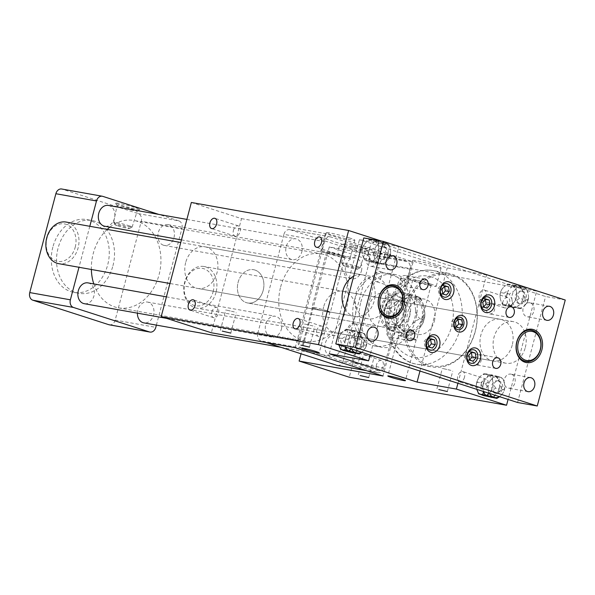 <?xml version="1.0" encoding="UTF-8"?>
<svg xmlns="http://www.w3.org/2000/svg" width="595" height="595" viewBox="0 0 595 595"><rect width="100%" height="100%" fill="white"/><g stroke="black" fill="none" stroke-linecap="round" stroke-linejoin="round"><path stroke-width="0.45" stroke-dasharray="2.98 2.23" d="M444.562 286.202L440.999 285.057L438.113 288.553L438.842 293.209L442.464 294.376L442.836 293.93M430.557 339.202L426.994 338.049L424.109 341.545L424.845 346.201L428.46 347.368L428.831 346.922M457.934 319.27L454.372 318.117L451.486 321.612L452.215 326.276L455.837 327.436L456.209 326.99M483.527 307.042L479.592 306.343L483.214 307.503L483.579 307.057M487.141 308.21L483.214 307.503M469.522 360.034L465.588 359.335L469.21 360.503L469.581 360.057M473.144 361.202L469.21 360.503M471.679 351.883L467.744 351.184L464.859 354.672L465.588 359.335M468.793 355.379L464.859 354.672M471.307 352.329L467.744 351.184M442.777 293.908L438.842 293.209M446.391 295.075L442.464 294.376M485.676 298.891L481.749 298.184L478.863 301.68L479.592 306.343M482.79 302.379L478.863 301.68M442.04 289.252L438.113 288.553M485.312 299.337L481.749 298.184M428.772 346.907L424.845 346.201M432.394 348.068L428.46 347.368M428.043 342.244L424.109 341.545M444.926 285.756L440.999 285.057M458.306 318.823L454.372 318.117M459.771 328.142L455.837 327.436M430.929 338.748L426.994 338.049M455.413 322.312L451.486 321.612M456.149 326.975L452.215 326.276M213.144 291.624A19.018 14.763 100.1 0 0 203.884 268.732A19.018 14.763 100.1 0 0 184.933 282.536A19.018 14.763 100.1 0 0 194.193 305.421A19.018 14.763 100.1 0 0 213.144 291.624M75.223 247.178A19.018 14.763 100.1 0 0 65.963 224.293A19.018 14.763 100.1 0 0 47.012 238.089A19.018 14.763 100.1 0 0 56.272 260.982A19.018 14.763 100.1 0 0 75.223 247.178M216.022 292.361A21.13 16.407 -79.9 0 1 196.64 308.113A21.13 16.407 -79.9 0 1 184.673 282.261A21.13 16.407 -79.9 0 1 204.055 266.508A21.13 16.407 -79.9 0 1 216.022 292.361M66.134 222.069A21.13 16.407 -79.9 0 1 78.101 247.922A21.13 16.407 -79.9 0 1 58.719 263.667M498.104 380.926A6.337 4.924 100.1 0 0 497.599 380.8A6.337 4.924 100.1 0 0 491.708 385.85A6.337 4.924 100.1 0 0 494.876 393.154A6.337 4.924 100.1 0 0 495.375 393.28A6.337 4.924 100.1 0 0 501.273 388.23A6.337 4.924 100.1 0 0 498.104 380.926M360.183 336.48A6.337 4.924 100.1 0 0 359.685 336.353A6.337 4.924 100.1 0 0 353.787 341.404A6.337 4.924 100.1 0 0 356.955 348.707A6.337 4.924 100.1 0 0 357.461 348.834A6.337 4.924 100.1 0 0 363.352 343.784A6.337 4.924 100.1 0 0 360.183 336.48M383.879 246.799A6.337 4.924 100.1 0 0 383.373 246.672A6.337 4.924 100.1 0 0 377.483 251.722A6.337 4.924 100.1 0 0 380.651 259.026A6.337 4.924 100.1 0 0 381.15 259.152A6.337 4.924 100.1 0 0 387.048 254.102A6.337 4.924 100.1 0 0 383.879 246.799M521.8 291.245A6.337 4.924 100.1 0 0 521.294 291.119A6.337 4.924 100.1 0 0 515.404 296.169A6.337 4.924 100.1 0 0 518.572 303.472A6.337 4.924 100.1 0 0 519.071 303.599A6.337 4.924 100.1 0 0 524.969 298.549A6.337 4.924 100.1 0 0 521.8 291.245M525.318 347.48A21.13 16.407 100.1 0 0 513.351 321.635A21.13 16.407 100.1 0 0 493.976 337.38A21.13 16.407 100.1 0 0 505.943 363.233A21.13 16.407 100.1 0 0 525.318 347.48M387.397 303.041A21.13 16.407 100.1 0 0 375.438 277.188A21.13 16.407 100.1 0 0 356.055 292.941A21.13 16.407 100.1 0 0 368.022 318.786A21.13 16.407 100.1 0 0 387.397 303.041M496.185 393.384A6.337 4.924 100.1 0 0 496.691 393.511A6.337 4.924 100.1 0 0 502.582 388.461A6.337 4.924 100.1 0 0 499.413 381.157A6.337 4.924 100.1 0 0 498.915 381.031A6.337 4.924 100.1 0 0 493.017 386.081A6.337 4.924 100.1 0 0 496.185 393.384M358.264 348.945A6.337 4.924 100.1 0 0 358.77 349.072A6.337 4.924 100.1 0 0 364.661 344.022A6.337 4.924 100.1 0 0 361.492 336.718A6.337 4.924 100.1 0 0 360.994 336.591A6.337 4.924 100.1 0 0 355.096 341.642A6.337 4.924 100.1 0 0 358.264 348.945M381.96 259.264A6.337 4.924 100.1 0 0 382.466 259.39A6.337 4.924 100.1 0 0 388.356 254.34A6.337 4.924 100.1 0 0 385.188 247.029A6.337 4.924 100.1 0 0 384.69 246.91A6.337 4.924 100.1 0 0 378.792 251.953A6.337 4.924 100.1 0 0 381.96 259.264M530.294 302.914A7.133 5.541 100.1 0 0 529.729 302.773A7.133 5.541 100.1 0 0 523.094 308.455A7.133 5.541 100.1 0 0 526.657 316.674A7.133 5.541 100.1 0 0 527.222 316.815A7.133 5.541 100.1 0 0 533.856 311.133A7.133 5.541 100.1 0 0 530.294 302.914M478.432 354.382A5.385 4.187 100.1 0 0 478.001 354.27A5.385 4.187 100.1 0 0 472.995 358.562A5.385 4.187 100.1 0 0 475.68 364.772A5.385 4.187 100.1 0 0 476.112 364.884A5.385 4.187 100.1 0 0 481.117 360.592A5.385 4.187 100.1 0 0 478.432 354.382M519.881 303.703A6.337 4.924 100.1 0 0 520.38 303.829A6.337 4.924 100.1 0 0 526.278 298.779A6.337 4.924 100.1 0 0 523.109 291.476A6.337 4.924 100.1 0 0 522.611 291.349A6.337 4.924 100.1 0 0 516.713 296.399A6.337 4.924 100.1 0 0 519.881 303.703M565.25 300.014L545.593 296.511L363.79 237.926M511.447 374.255A7.133 5.541 100.1 0 0 510.882 374.114A7.133 5.541 100.1 0 0 504.248 379.788A7.133 5.541 100.1 0 0 507.81 388.007A7.133 5.541 100.1 0 0 508.375 388.148A7.133 5.541 100.1 0 0 515.002 382.473A7.133 5.541 100.1 0 0 511.447 374.255M405.693 275.649A5.385 4.187 100.1 0 0 405.262 275.537A5.385 4.187 100.1 0 0 400.256 279.829A5.385 4.187 100.1 0 0 402.949 286.039A5.385 4.187 100.1 0 0 403.373 286.15A5.385 4.187 100.1 0 0 408.386 281.859A5.385 4.187 100.1 0 0 405.693 275.649M491.894 303.42A5.385 4.187 100.1 0 0 491.463 303.316A5.385 4.187 100.1 0 0 486.457 307.608A5.385 4.187 100.1 0 0 489.149 313.818A5.385 4.187 100.1 0 0 489.573 313.922A5.385 4.187 100.1 0 0 494.579 309.631A5.385 4.187 100.1 0 0 491.894 303.42M517.591 402.495L545.593 296.511M373.563 252.406A7.133 5.541 100.1 0 0 372.998 252.265A7.133 5.541 100.1 0 0 366.371 257.947A7.133 5.541 100.1 0 0 369.934 266.166A7.133 5.541 100.1 0 0 370.499 266.307A7.133 5.541 100.1 0 0 377.126 260.632A7.133 5.541 100.1 0 0 373.563 252.406M354.717 323.747A7.133 5.541 100.1 0 0 354.151 323.606A7.133 5.541 100.1 0 0 347.525 329.288A7.133 5.541 100.1 0 0 351.08 337.506A7.133 5.541 100.1 0 0 351.652 337.648A7.133 5.541 100.1 0 0 358.279 331.965A7.133 5.541 100.1 0 0 354.717 323.747M392.231 326.603A5.385 4.187 100.1 0 0 391.8 326.491A5.385 4.187 100.1 0 0 386.795 330.79A5.385 4.187 100.1 0 0 389.48 336.993A5.385 4.187 100.1 0 0 389.911 337.105A5.385 4.187 100.1 0 0 394.916 332.813A5.385 4.187 100.1 0 0 392.231 326.603M406.207 309.103A46.484 36.094 100.1 0 0 447.671 364.601A46.484 36.094 100.1 0 0 468.191 286.931A46.484 36.094 100.1 0 0 406.207 309.103M404.771 308.731A47.541 36.912 100.1 0 0 431.695 366.892A47.541 36.912 100.1 0 0 476.372 326.573A47.541 36.912 100.1 0 0 448.37 273.291A47.541 36.912 100.1 0 0 404.771 308.731M434.35 321.003A17.962 13.945 100.1 0 0 424.183 299.025A17.962 13.945 100.1 0 0 407.709 312.412A17.962 13.945 100.1 0 0 417.876 334.39A17.962 13.945 100.1 0 0 434.35 321.003M396.568 310.426A17.962 13.945 100.1 0 0 406.735 332.404A17.962 13.945 100.1 0 0 423.618 317.165A17.962 13.945 100.1 0 0 413.042 297.039A17.962 13.945 100.1 0 0 396.568 310.426M416.381 296.228C419.616 297.277 420.553 297.745 419.192 297.641L421.491 299.642L424.012 306.44A19.962 15.5 100.1 0 0 416.381 296.228L412.156 294.867A19.962 15.5 100.1 0 0 400.747 298.943C403.321 295.789 403.827 293.536 402.272 292.19L412.156 294.867M421.491 299.642L420.033 297.656L402.979 293.231C399.743 292.182 398.806 291.714 400.175 291.818L402.272 292.19M396.694 310.568A16.905 13.127 100.1 0 0 411.77 330.746A16.905 13.127 100.1 0 0 419.237 302.505A16.905 13.127 100.1 0 0 396.694 310.568M392.908 331.348A19.962 15.5 -79.9 0 1 385.277 321.129L387.211 326.893L388.394 328.738L390.104 329.928C388.736 329.823 389.673 330.299 392.908 331.348L409.122 335.759C410.483 335.863 409.546 335.394 406.311 334.345A19.962 15.5 100.1 0 0 417.72 330.262L411.093 335.416L409.122 335.759L411.093 335.424M393.6 317.321C392.908 313.111 391.294 310.174 388.773 308.522C391.874 308.009 394.738 306.172 397.371 303.026A19.962 15.5 100.1 0 0 393.6 317.321L394.455 322.765A19.962 15.5 100.1 0 0 402.086 332.977L392.202 330.307C394.329 329.481 395.08 326.967 394.455 322.765M406.311 334.345L402.086 332.977M421.096 326.179A19.962 15.5 100.1 0 0 424.867 311.892L424.852 316.428L422.614 319.426L423.29 322.408L421.096 326.179L417.72 330.262M424.012 306.44L424.867 311.892M397.371 303.026L400.747 298.943M398.204 292.152L400.175 291.818L397.936 292.264L394.991 294.116L391.57 297.307L386.847 303.457L385.634 306.827L386.676 308.151L385.21 308.842L384.526 310.649L384.422 315.685A19.962 15.5 -79.9 0 1 388.2 301.39M387.806 327.934L389.256 329.92L392.202 330.307M420.516 319.054C417.995 317.395 416.388 314.465 415.697 310.255A19.962 15.5 -79.9 0 1 411.919 324.543C414.559 321.397 417.422 319.567 420.516 319.054L422.614 319.426M407.025 335.387C405.463 334.04 405.969 331.787 408.542 328.626A19.962 15.5 -79.9 0 1 397.14 332.709M415.697 310.255L414.841 304.804C414.209 300.609 414.96 298.095 417.095 297.269M388.773 308.522L386.676 308.151M408.542 328.626L411.919 324.543M407.211 294.592A19.962 15.5 -79.9 0 1 414.841 304.804M384.422 315.685L385.277 321.129M391.57 297.307A19.962 15.5 -79.9 0 1 402.979 293.231M395.697 302.178A12.673 9.847 100.1 0 0 390.179 315.506A12.673 9.847 100.1 0 0 397.832 325.45A12.673 9.847 100.1 0 0 404.421 323.762A12.673 9.847 100.1 0 0 409.94 310.434A12.673 9.847 100.1 0 0 402.287 300.49A12.673 9.847 100.1 0 0 395.697 302.178M396.739 299.575A12.673 9.847 -79.9 0 1 403.432 309.921A12.673 9.847 -79.9 0 1 397.869 322.594A12.673 9.847 -79.9 0 1 391.279 324.282A12.673 9.847 -79.9 0 1 383.812 310.077A12.673 9.847 -79.9 0 1 395.727 299.322A12.673 9.847 -79.9 0 1 396.739 299.575M397.542 296.518A15.849 12.302 -79.9 0 1 405.262 315.588A15.849 12.302 -79.9 0 1 389.465 327.086A15.849 12.302 -79.9 0 1 381.752 308.017A15.849 12.302 -79.9 0 1 397.542 296.518M380.317 307.645A16.905 13.127 -79.9 0 1 395.816 295.046A16.905 13.127 -79.9 0 1 397.163 295.38A16.905 13.127 -79.9 0 1 405.388 315.722A16.905 13.127 -79.9 0 1 389.889 328.328A16.905 13.127 -79.9 0 1 388.542 327.994A16.905 13.127 -79.9 0 1 380.317 307.645M254.958 270.041A16.905 13.127 -79.9 0 1 263.191 290.382A16.905 13.127 100.1 0 0 254.958 270.041A16.905 13.127 100.1 0 0 253.619 269.706A16.905 13.127 -79.9 0 1 254.958 270.041M238.112 282.305A16.905 13.127 -79.9 0 1 253.619 269.706A16.905 13.127 100.1 0 0 238.112 282.305A16.905 13.127 100.1 0 0 247.684 302.981A16.905 13.127 100.1 0 0 263.191 290.382A16.905 13.127 100.1 0 1 247.684 302.981L378.747 326.343A16.905 13.127 -79.9 0 1 369.175 305.659A16.905 13.127 -79.9 0 1 384.675 293.06A16.905 13.127 -79.9 0 1 394.247 313.743A16.905 13.127 -79.9 0 1 378.747 326.343L247.684 302.981A16.905 13.127 100.1 0 1 238.112 282.305M386.133 243.586L380.845 242.15L383.351 243.66L384.928 247.617C384.586 245.371 384.987 244.024 386.133 243.586L387.59 243.846L388.818 244.909L390.171 248.546A10.673 8.285 100.1 0 0 386.088 243.087L388.044 243.853L388.818 244.909M384.928 247.617A10.673 8.285 100.1 0 0 380.845 242.15M495.07 376.278L497.576 377.788L499.153 381.737A10.673 8.285 100.1 0 0 495.07 376.278L501.816 377.966L503.043 379.037L504.396 382.674L504.843 388.014L503.645 389.621L504.01 391.213L502.835 393.228A10.673 8.285 100.1 0 0 504.85 385.59M497.799 378.1L497.026 377.044L488.517 375.11A10.673 8.285 -79.9 0 1 492.601 380.569L493.054 383.485A10.673 8.285 -79.9 0 1 491.039 391.131L495.635 388.193L498.402 388.684L498.952 389.584L497.591 392.298L502.187 389.361L499.607 384.653L499.45 387.762L498.402 388.684M486.71 377.728C488.086 376.04 488.361 374.835 487.521 374.121L492.809 375.549A10.673 8.285 100.1 0 0 486.71 377.728L488.986 375.69L491.306 374.791L490.25 374.976M492.809 375.549L491.306 374.791L492.764 375.051L498.052 376.486A10.673 8.285 100.1 0 0 491.953 378.665C493.329 376.977 493.597 375.772 492.764 375.051M354.285 300.862A36.972 28.709 -79.9 0 1 388.2 273.298A36.972 28.709 -79.9 0 1 407.768 290.724A36.972 28.709 -79.9 0 1 404.429 329.928A36.972 28.709 -79.9 0 1 375.222 346.104A36.972 28.709 -79.9 0 1 354.285 300.862M350.21 344.051L347.629 339.343L352.225 336.406A10.673 8.285 100.1 0 0 350.21 344.051L350.663 346.959A10.673 8.285 100.1 0 0 351.459 348.96M523.303 294.971L523.146 298.08L522.098 299.002L522.648 299.902L521.287 302.617L525.883 299.679L523.303 294.971A10.673 8.285 -79.9 0 1 521.287 302.617M510.406 288.047C511.782 286.359 512.05 285.154 511.217 284.44L516.505 285.868L514.236 285.191L510.406 288.047A10.673 8.285 -79.9 0 1 516.505 285.868M511.075 305.756C512.213 305.309 512.615 303.971 512.28 301.725A10.673 8.285 100.1 0 0 516.363 307.184L511.075 305.756L509.618 305.495L511.12 306.247A10.673 8.285 -79.9 0 1 507.037 300.787L508.212 304.134L509.618 305.495L508.39 304.424M515.649 288.984C517.025 287.296 517.293 286.091 516.46 285.369L521.748 286.805A10.673 8.285 100.1 0 0 515.649 288.984L513.842 291.163A10.673 8.285 100.1 0 0 511.826 298.809L509.246 294.101L513.842 291.163M344.966 343.114L342.385 338.406L346.982 335.468A10.673 8.285 100.1 0 0 344.966 343.114L345.777 337.581L345.643 338.614L346.171 339.083L345.345 339.507L344.974 340.682M507.788 293.841L506.806 294.577L506.583 297.872A10.673 8.285 -79.9 0 1 508.599 290.234L507.26 293.372L509.246 294.101M373.199 261.807L367.911 260.372C369.056 259.933 369.458 258.587 369.116 256.341A10.673 8.285 100.1 0 0 373.199 261.807L371.243 261.041L370.469 259.985L371.466 260.974L373.154 261.309C374.3 260.87 374.701 259.524 374.359 257.278A10.673 8.285 100.1 0 0 378.442 262.737L373.154 261.309M519.48 304.796A10.673 8.285 -79.9 0 1 513.381 306.975L518.669 308.411C517.829 307.689 518.104 306.485 519.48 304.796L516.81 307.102L514.883 307.734L515.932 307.555M512.109 307.243C511.276 306.522 511.551 305.317 512.927 303.629A10.673 8.285 -79.9 0 1 506.828 305.808L512.109 307.243L514.883 307.734L513.381 306.975M518.624 307.913A10.673 8.285 100.1 0 0 524.723 305.733L521.175 308.485L520.127 308.671L516.363 307.184M526.53 303.547A10.673 8.285 100.1 0 0 528.546 295.901L528.538 298.333L527.341 299.932L527.706 301.531L524.723 305.733M528.085 292.993A10.673 8.285 100.1 0 0 524.009 287.534L526.739 289.356L528.546 295.901M521.748 286.805L524.009 287.534M512.28 301.725L511.826 298.809M506.583 297.872L504.002 293.171L508.599 290.234M511.12 306.247L505.832 304.818C506.977 304.38 507.379 303.034 507.037 300.787M346.982 335.468L345.807 337.491M368.662 253.433L366.081 248.725L370.678 245.787A10.673 8.285 100.1 0 0 368.662 253.433L369.473 247.899L369.339 248.933L369.867 249.402L369.041 249.826L368.669 251.001M518.669 308.411L521.175 308.485M345.479 347.034L345.42 346.03L345.695 347.108M345.42 346.03A10.673 8.285 100.1 0 0 349.503 351.489M361.463 352.188A10.673 8.285 100.1 0 0 363.106 350.968L361.76 352.285M364.913 348.789A10.673 8.285 100.1 0 0 366.929 341.143L366.922 343.575L365.724 345.174L366.089 346.766L363.106 350.968M366.475 338.228A10.673 8.285 100.1 0 0 362.392 332.769L365.122 334.591L366.929 341.143M360.131 332.04A10.673 8.285 100.1 0 0 354.032 334.219C355.408 332.531 355.676 331.326 354.843 330.612L362.392 332.769M352.225 336.406L354.032 334.219M350.715 348.722L350.663 346.959M364.266 344.914L361.686 340.206L361.529 343.322L360.481 344.237L361.031 345.145L359.67 347.852L364.266 344.914L365.724 345.174M359.67 347.852A10.673 8.285 100.1 0 0 361.686 340.206M357.149 331.832L359.655 333.341L361.232 337.298A10.673 8.285 100.1 0 0 357.149 331.832L364.348 333.535L365.122 334.591M359.878 333.661L359.105 332.598L350.596 330.664A10.673 8.285 -79.9 0 1 354.68 336.13L355.133 339.038A10.673 8.285 -79.9 0 1 353.118 346.684L357.714 343.746L355.133 339.038M526.739 289.356L525.958 288.292L518.766 286.597L521.272 288.106L522.849 292.056C522.507 289.81 522.908 288.471 524.054 288.025M361.232 337.298C360.897 335.052 361.299 333.706 362.437 333.267M369.116 256.341L370.469 259.985M521.495 288.419L520.722 287.363L512.213 285.429A10.673 8.285 -79.9 0 1 516.296 290.888C515.954 288.642 516.356 287.303 517.501 286.857M518.766 286.597A10.673 8.285 -79.9 0 1 522.849 292.056M359.566 353.728L358.51 353.906M352.337 330.53L353.385 330.351L351.065 331.244L348.789 333.289C350.165 331.601 350.44 330.396 349.607 329.675L354.888 331.103L353.385 330.351L354.843 330.612M354.888 331.103A10.673 8.285 100.1 0 0 348.789 333.289M513.946 285.288L516.46 285.369M374.196 262.797C373.363 262.075 373.63 260.878 375.006 259.182A10.673 8.285 -79.9 0 1 368.907 261.369L374.196 262.797L376.962 263.288L375.46 262.536A10.673 8.285 100.1 0 0 381.559 260.35L378.889 262.655L376.962 263.288L378.018 263.109M357.052 353.646C356.219 352.932 356.487 351.727 357.863 350.038L355.193 352.337L353.266 352.976M351.764 352.218A10.673 8.285 100.1 0 0 357.863 350.038M376.025 240.849L377.081 240.67L374.761 241.563L372.485 243.608C373.861 241.92 374.136 240.715 373.296 239.993L386.088 243.087M378.584 241.421A10.673 8.285 100.1 0 0 372.485 243.608M383.574 243.98L382.801 242.916L374.292 240.982A10.673 8.285 -79.9 0 1 378.375 246.449L378.829 249.357A10.673 8.285 -79.9 0 1 376.813 257.003L381.41 254.065L384.177 254.556L384.727 255.456L383.366 258.171A10.673 8.285 100.1 0 0 385.381 250.525L385.225 253.641L384.177 254.556M370.678 245.787L369.502 247.81M375.46 262.536L380.748 263.964C379.915 263.243 380.183 262.045 381.559 260.35M338.272 249.119A5.385 3.377 107.9 0 1 343.263 244.582A5.385 3.377 107.9 0 1 344.959 250.309A5.385 3.377 107.9 0 1 339.961 254.839A5.385 3.377 107.9 0 1 338.272 249.119M483.4 391.48L483.341 390.469L483.616 391.547M483.341 390.469A10.673 8.285 100.1 0 0 487.424 395.928M497.591 392.298A10.673 8.285 100.1 0 0 499.607 384.653M373.905 254.363L371.325 249.662L375.921 246.724A10.673 8.285 100.1 0 0 373.905 254.363L374.359 257.278M233.426 230.429A5.385 3.377 107.9 0 1 238.417 225.899A5.385 3.377 107.9 0 1 240.105 231.626A5.385 3.377 107.9 0 1 235.114 236.155A5.385 3.377 107.9 0 1 233.426 230.429M484.092 383.53L483.11 384.258L482.887 387.561L480.306 382.853L484.903 379.915L483.564 383.054L485.55 383.782L490.146 380.845A10.673 8.285 100.1 0 0 488.131 388.49L485.55 383.782M484.903 379.915A10.673 8.285 100.1 0 0 482.887 387.561M347.629 339.343L346.171 339.083M342.385 338.406L339.046 338.057L338.421 339.514L338.414 341.947A10.673 8.285 -79.9 0 1 340.429 334.301L342.237 332.122A10.673 8.285 -79.9 0 1 348.335 329.935L346.833 329.184L345.784 329.362L342.237 332.122M342.951 350.321A10.673 8.285 -79.9 0 1 338.867 344.862L338.414 341.947M381.41 254.065L378.829 249.357M378.375 246.449C378.033 244.203 378.435 242.857 379.58 242.418M390.171 248.546L390.618 253.887L389.42 255.493L389.785 257.085L386.802 261.287L383.254 264.046L382.206 264.225L383.254 264.046M383.366 258.171L387.962 255.233L389.42 255.493M387.962 255.233L385.381 250.525M380.748 263.964L382.206 264.225L378.442 262.737M380.703 263.466A10.673 8.285 100.1 0 0 386.802 261.287M388.609 259.108A10.673 8.285 100.1 0 0 390.625 251.462M383.827 242.358A10.673 8.285 100.1 0 0 377.728 244.538C379.104 242.849 379.372 241.644 378.539 240.93M375.921 246.724L377.728 244.538M345.784 329.362L349.607 329.675M494.973 398.092C494.14 397.371 494.408 396.166 495.784 394.478L493.114 396.783L491.187 397.415M489.685 396.664A10.673 8.285 100.1 0 0 495.784 394.478M211.88 311.959A5.385 3.377 107.9 0 1 216.878 307.429A5.385 3.377 107.9 0 1 218.566 313.149A5.385 3.377 107.9 0 1 213.575 317.685A5.385 3.377 107.9 0 1 211.88 311.959M488.636 393.169L488.584 391.406A10.673 8.285 100.1 0 0 489.38 393.407M486.011 295.76A5.385 3.377 107.9 0 1 481.013 300.296A5.385 3.377 107.9 0 1 479.325 294.57A5.385 3.377 107.9 0 1 484.323 290.04A5.385 3.377 107.9 0 1 486.011 295.76M357.714 343.746L360.481 344.237M354.68 336.13C354.337 333.884 354.739 332.538 355.884 332.099M372.031 240.254L369.763 239.577L365.932 242.44A10.673 8.285 -79.9 0 1 372.031 240.254L374.292 240.982M369.473 239.681L373.296 239.993M316.733 330.649A5.385 3.377 107.9 0 1 321.724 326.112A5.385 3.377 107.9 0 1 323.412 331.839A5.385 3.377 107.9 0 1 318.422 336.368A5.385 3.377 107.9 0 1 316.733 330.649M495.635 388.193L493.054 383.485M492.601 380.569C492.258 378.323 492.66 376.985 493.805 376.538M499.153 381.737C498.811 379.491 499.212 378.152 500.358 377.706M502.187 389.361L503.645 389.621M340.429 334.301L339.098 336.844L339.619 337.915M477.54 382.362L476.558 383.091L476.335 386.393A10.673 8.285 -79.9 0 1 478.35 378.747L477.012 381.886L480.306 382.853M504.396 382.674A10.673 8.285 100.1 0 0 500.313 377.215L502.269 377.974L503.043 379.037M499.384 396.634A10.673 8.285 100.1 0 0 501.027 395.415L499.674 396.724M497.48 398.174L496.431 398.353M480.872 394.76A10.673 8.285 -79.9 0 1 476.788 389.301L476.803 389.353M464.472 377.289A5.385 3.377 107.9 0 1 459.474 381.819A5.385 3.377 107.9 0 1 457.786 376.1A5.385 3.377 107.9 0 1 462.776 371.57A5.385 3.377 107.9 0 1 464.472 377.289M350.5 352.478C349.667 351.764 349.934 350.559 351.31 348.871A10.673 8.285 -79.9 0 1 345.212 351.05M353.118 346.684L351.31 348.871M502.835 393.228L501.027 395.415M498.052 376.486L500.313 377.215M490.146 380.845L491.953 378.665M488.584 391.406L488.131 388.49M483.698 373.809L484.754 373.623L482.433 374.523L480.158 376.561A10.673 8.285 -79.9 0 1 486.256 374.381L484.754 373.623L487.521 374.121M413.294 338.607A9.505 0.632 -165.2 0 0 403.581 335.959A9.505 0.632 -165.2 0 0 398.204 335.126A9.505 0.632 -165.2 0 0 407.233 338.168A9.505 0.632 -165.2 0 0 416.589 339.99A9.505 0.632 -165.2 0 0 413.294 338.607M413.034 338.562A9.089 0.602 -165.2 0 0 403.745 336.034A9.089 0.602 -165.2 0 0 398.613 335.238A9.089 0.602 -165.2 0 0 407.24 338.139A9.089 0.602 -165.2 0 0 416.18 339.879A9.089 0.602 -165.2 0 0 413.034 338.562M486.256 374.381L488.517 375.11M478.35 378.747L480.158 376.561M327.094 310.835A9.505 0.632 -165.2 0 0 317.38 308.188A9.505 0.632 -165.2 0 0 312.003 307.355A9.505 0.632 -165.2 0 0 321.032 310.389A9.505 0.632 -165.2 0 0 330.389 312.211A9.505 0.632 -165.2 0 0 327.094 310.835M341.634 255.798A9.505 0.632 -165.2 0 0 331.921 253.15A9.505 0.632 -165.2 0 0 326.543 252.317A9.505 0.632 -165.2 0 0 335.573 255.359A9.505 0.632 -165.2 0 0 344.929 257.181A9.505 0.632 -165.2 0 0 341.634 255.798M360.838 302.029A36.972 28.709 -79.9 0 1 394.753 274.466A36.972 28.709 -79.9 0 1 415.689 319.708A36.972 28.709 -79.9 0 1 381.774 347.272A36.972 28.709 -79.9 0 1 360.838 302.029M344.914 256.386A14.793 0.982 -165.2 0 0 329.794 252.265A14.793 0.982 -165.2 0 0 321.441 250.971A14.793 0.982 -165.2 0 0 335.483 255.694A14.793 0.982 -165.2 0 0 350.038 258.528A14.793 0.982 -165.2 0 0 344.914 256.386M427.835 283.577A9.505 0.632 -165.2 0 0 418.121 280.929A9.505 0.632 -165.2 0 0 412.744 280.096A9.505 0.632 -165.2 0 0 421.773 283.138A9.505 0.632 -165.2 0 0 431.13 284.953A9.505 0.632 -165.2 0 0 427.835 283.577M431.115 284.165A14.793 0.982 -165.2 0 0 415.994 280.044A14.793 0.982 -165.2 0 0 407.635 278.75A14.793 0.982 -165.2 0 0 421.684 283.473A14.793 0.982 -165.2 0 0 436.239 286.307A14.793 0.982 -165.2 0 0 431.115 284.165M519.331 298.512L516.75 293.804A10.673 8.285 -79.9 0 1 514.735 301.449L519.331 298.512L522.098 299.002M514.735 301.449L512.927 303.629M525.883 299.679L527.341 299.932M509.952 284.7L507.676 284.023L503.853 286.879A10.673 8.285 -79.9 0 1 509.952 284.7L512.213 285.429M507.394 284.12L511.217 284.44M516.296 290.888L516.75 293.804M502.046 289.066L500.715 291.602L501.235 292.673L500.09 293.952L500.031 296.704A10.673 8.285 -79.9 0 1 502.046 289.066L503.853 286.879M504.002 293.171L501.235 292.673M371.325 249.662L369.867 249.402M366.081 248.725L362.742 248.375L362.117 249.833L362.11 252.265A10.673 8.285 -79.9 0 1 364.125 244.619L362.794 247.163L363.314 248.234M362.563 255.173L364.028 258.989L366.646 260.64A10.673 8.285 -79.9 0 1 362.563 255.173L362.11 252.265M363.917 258.818L364.69 259.874L367.911 260.372M368.907 261.369L366.646 260.64M505.832 304.818L503.065 304.328L504.567 305.079A10.673 8.285 -79.9 0 1 500.484 299.62L501.659 302.967L503.065 304.328L501.838 303.257M348.335 329.935L350.596 330.664M372.239 356.36L363.686 354.389L372.239 356.36M506.828 305.808L504.567 305.079M502.835 302.148A5.385 3.377 -72.1 0 0 504.523 307.868A5.385 3.377 -72.1 0 0 509.521 303.338A5.385 3.377 -72.1 0 0 507.832 297.612A5.385 3.377 -72.1 0 0 502.835 302.148M500.484 299.62L500.031 296.704M312.955 325.926L304.402 323.955L312.955 325.926M185.677 262.574A21.13 16.407 100.1 0 0 197.644 288.426A21.13 16.407 100.1 0 0 217.026 272.674A21.13 16.407 100.1 0 0 205.059 246.828A21.13 16.407 100.1 0 0 185.677 262.574M353.661 276.244A21.13 16.407 -79.9 0 1 362.325 274.853A21.13 16.407 -79.9 0 1 374.292 300.706A21.13 16.407 -79.9 0 1 354.918 316.451A21.13 16.407 -79.9 0 1 344.988 309.065M481.296 383.671A5.385 3.377 -72.1 0 0 482.984 389.398A5.385 3.377 -72.1 0 0 487.974 384.868A5.385 3.377 -72.1 0 0 486.286 379.141A5.385 3.377 -72.1 0 0 481.296 383.671M359.618 358.607A5.385 3.377 107.9 0 1 354.627 363.136A5.385 3.377 107.9 0 1 352.939 357.416A5.385 3.377 107.9 0 1 357.93 352.88A5.385 3.377 107.9 0 1 359.618 358.607M450.876 370.373L442.323 368.402L450.876 370.373M234.318 311.914L225.765 309.943L234.318 311.914M376.449 364.988A5.385 3.377 -72.1 0 0 378.137 370.715A5.385 3.377 -72.1 0 0 383.128 366.178A5.385 3.377 -72.1 0 0 381.44 360.458A5.385 3.377 -72.1 0 0 376.449 364.988M381.164 277.077A5.385 3.377 107.9 0 1 376.166 281.606A5.385 3.377 107.9 0 1 374.478 275.887A5.385 3.377 107.9 0 1 379.476 271.35A5.385 3.377 107.9 0 1 381.164 277.077M364.125 244.619L365.932 242.44M376.813 257.003L375.006 259.182M329.303 353.794L359.462 239.659L398.776 246.665L370.157 354.984M398.776 246.665L381.395 241.064M488.421 396.924C487.588 396.203 487.855 394.998 489.231 393.31A10.673 8.285 -79.9 0 1 483.133 395.489M491.039 391.131L489.231 393.31M397.988 283.458A5.385 3.377 -72.1 0 0 399.676 289.185A5.385 3.377 -72.1 0 0 404.674 284.648A5.385 3.377 -72.1 0 0 402.979 278.929A5.385 3.377 -72.1 0 0 397.988 283.458M476.788 389.301L476.335 386.393M382.994 376.003L413.153 261.867L329.273 246.918L379.424 263.079L349.265 377.223M379.424 263.079L536.697 291.104L508.078 399.431M536.697 291.104L486.546 274.942L457.927 383.269M512.213 345.145A21.13 16.407 -79.9 0 1 492.839 360.897A21.13 16.407 -79.9 0 1 480.872 335.045A21.13 16.407 -79.9 0 1 500.246 319.292A21.13 16.407 -79.9 0 1 512.213 345.145M326.834 310.783A9.089 0.602 -165.2 0 0 317.544 308.255A9.089 0.602 -165.2 0 0 312.412 307.459A9.089 0.602 -165.2 0 0 321.04 310.367A9.089 0.602 -165.2 0 0 329.98 312.1A9.089 0.602 -165.2 0 0 326.834 310.783M349.756 238.037A14.793 0.982 -165.2 0 0 334.643 233.917A14.793 0.982 -165.2 0 0 326.283 232.63A14.793 0.982 -165.2 0 0 340.333 237.353A14.793 0.982 -165.2 0 0 354.88 240.179A14.793 0.982 -165.2 0 0 349.756 238.037M486.546 274.942L447.224 267.936L359.462 239.659M419.981 371.042L447.224 267.936M435.957 265.816A14.793 0.982 -165.2 0 0 420.844 261.696A14.793 0.982 -165.2 0 0 412.484 260.402A14.793 0.982 -165.2 0 0 426.533 265.132A14.793 0.982 -165.2 0 0 441.081 267.958A14.793 0.982 -165.2 0 0 435.957 265.816M323.598 307.02A21.13 16.407 100.1 0 0 335.565 332.873A21.13 16.407 100.1 0 0 354.947 317.12A21.13 16.407 100.1 0 0 342.98 291.267A21.13 16.407 100.1 0 0 323.598 307.02M345.814 266.486A7.341 0.483 -165.2 0 0 353.095 268.479A7.341 0.483 -165.2 0 0 357.446 269.208A7.341 0.483 -165.2 0 0 354.925 268.114A7.341 0.483 -165.2 0 0 347.197 266.017A7.341 0.483 -165.2 0 0 343.278 265.459A7.341 0.483 -165.2 0 0 345.814 266.486M356.844 266.322A9.565 0.632 14.8 0 1 360.161 267.713A9.565 0.632 14.8 0 1 360.124 267.743A9.565 0.632 14.8 0 1 354.456 266.805A9.565 0.632 14.8 0 1 344.974 264.21A9.565 0.632 14.8 0 1 341.671 262.871A9.565 0.632 14.8 0 1 341.656 262.819A9.565 0.632 14.8 0 1 347.049 263.652A9.565 0.632 14.8 0 1 356.844 266.322M191.352 202.471L241.503 218.633L211.351 332.776M241.503 218.633L325.383 233.582L413.153 261.867M295.224 347.725L325.383 233.582M329.273 246.918L301.033 353.787M348.737 247.795A10.457 0.692 -165.2 0 0 359.097 250.636A10.457 0.692 -165.2 0 0 365.293 251.663A10.457 0.692 -165.2 0 0 365.323 251.626A10.457 0.692 -165.2 0 0 361.701 250.108A10.457 0.692 -165.2 0 0 351.005 247.193A10.457 0.692 -165.2 0 0 345.115 246.285A10.457 0.692 -165.2 0 0 345.122 246.337A10.457 0.692 -165.2 0 0 348.737 247.795M363.619 248.316A12.673 0.84 14.8 0 1 367.97 250.205A12.673 0.84 14.8 0 1 360.458 248.955A12.673 0.84 14.8 0 1 347.897 245.519A12.673 0.84 14.8 0 1 343.516 243.742A12.673 0.84 14.8 0 1 350.276 244.701A12.673 0.84 14.8 0 1 363.619 248.316M377.52 372.582A6.337 4.924 100.1 0 0 378.026 372.708A6.337 4.924 100.1 0 0 383.835 367.985L409.955 269.133A6.337 4.924 100.1 0 0 406.868 261.502L330.857 237.003A6.337 4.924 100.1 0 0 330.351 236.877A6.337 4.924 100.1 0 0 324.543 241.607L298.422 340.459A6.337 4.924 100.1 0 0 301.509 348.09L377.52 372.582L365.999 370.529M330.857 237.003L290.226 229.767A6.337 4.924 100.1 0 0 289.728 229.64A6.337 4.924 100.1 0 0 283.912 234.363L324.543 241.607M409.955 269.133L369.331 261.889A6.337 4.924 100.1 0 0 366.245 254.258L406.868 261.502M290.226 229.767L366.245 254.258M117.773 225.847A7.341 0.483 -165.2 0 0 125.054 227.84A7.341 0.483 -165.2 0 0 129.405 228.562A7.341 0.483 -165.2 0 0 126.884 227.468A7.341 0.483 -165.2 0 0 119.156 225.379A7.341 0.483 -165.2 0 0 115.237 224.821A7.341 0.483 -165.2 0 0 117.773 225.847M128.803 225.684A9.565 0.632 14.8 0 1 132.12 227.074A9.565 0.632 14.8 0 1 132.083 227.104A9.565 0.632 14.8 0 1 126.415 226.16A9.565 0.632 14.8 0 1 116.932 223.564A9.565 0.632 14.8 0 1 113.63 222.233A9.565 0.632 14.8 0 1 113.615 222.18A9.565 0.632 14.8 0 1 119.007 223.013A9.565 0.632 14.8 0 1 128.803 225.684M298.422 340.459L257.791 333.222A6.337 4.924 100.1 0 0 260.878 340.846L301.509 348.09M257.791 333.222L283.912 234.363M337.395 365.471A6.337 4.924 100.1 0 0 343.211 360.741L383.835 367.985M369.331 261.889L343.211 360.741M266.114 342.534L260.878 340.846M361.41 270.948A10.561 8.204 100.1 0 0 355.423 258.022A10.561 8.204 100.1 0 0 345.732 265.898A10.561 8.204 100.1 0 0 350.879 278.616A10.561 8.204 100.1 0 0 351.719 278.824A10.561 8.204 100.1 0 0 361.41 270.948M281.383 329.214A10.561 8.204 100.1 0 0 275.403 316.287A10.561 8.204 100.1 0 0 265.712 324.163A10.561 8.204 100.1 0 0 270.859 336.874A10.561 8.204 100.1 0 0 271.699 337.082A10.561 8.204 100.1 0 0 281.383 329.214M280.647 286.946A44.372 34.45 -79.9 0 1 321.345 253.872A44.372 34.45 -79.9 0 1 346.476 308.158A44.372 34.45 -79.9 0 1 305.778 341.233A44.372 34.45 -79.9 0 1 302.253 340.355A44.372 34.45 -79.9 0 1 280.647 286.946M301.851 251.759A10.561 8.204 100.1 0 0 295.871 238.833A10.561 8.204 100.1 0 0 286.18 246.709A10.561 8.204 100.1 0 0 291.319 259.42A10.561 8.204 100.1 0 0 292.16 259.636A10.561 8.204 100.1 0 0 301.851 251.759M340.942 348.402A10.561 8.204 100.1 0 0 334.963 335.476A10.561 8.204 100.1 0 0 325.272 343.352A10.561 8.204 100.1 0 0 330.411 356.07A10.561 8.204 100.1 0 0 331.251 356.279A10.561 8.204 100.1 0 0 340.942 348.402M120.696 207.157A10.457 0.692 -165.2 0 0 131.049 209.99A10.457 0.692 -165.2 0 0 137.244 211.024A10.457 0.692 -165.2 0 0 137.281 210.987A10.457 0.692 -165.2 0 0 133.659 209.47A10.457 0.692 -165.2 0 0 122.964 206.554A10.457 0.692 -165.2 0 0 117.066 205.647A10.457 0.692 -165.2 0 0 117.081 205.699A10.457 0.692 -165.2 0 0 120.696 207.157M135.578 207.677A12.673 0.84 14.8 0 1 139.929 209.566A12.673 0.84 14.8 0 1 132.417 208.317A12.673 0.84 14.8 0 1 119.848 204.873A12.673 0.84 14.8 0 1 115.475 203.103A12.673 0.84 14.8 0 1 122.235 204.063A12.673 0.84 14.8 0 1 135.578 207.677M107.234 229.395A44.372 34.45 -79.9 0 0 93.237 253.552A44.372 34.45 100.1 0 0 91.362 269.483M93.787 283.919A44.372 34.45 100.1 0 0 114.835 306.961A44.372 34.45 100.1 0 0 118.36 307.838A44.372 34.45 100.1 0 0 159.058 274.764A44.372 34.45 -79.9 0 0 133.927 220.477L321.345 253.872M87.986 282.885A10.561 8.204 -79.9 0 1 93.973 295.812A10.561 8.204 -79.9 0 1 84.282 303.688M109.867 227.149A44.372 34.45 -79.9 0 1 133.927 220.477M163.461 245.214A10.561 8.204 -79.9 0 1 158.322 232.496A10.561 8.204 -79.9 0 1 168.006 224.627A10.561 8.204 -79.9 0 1 173.993 237.546A10.561 8.204 -79.9 0 1 164.302 245.423A10.561 8.204 -79.9 0 1 163.461 245.214M108.454 205.431A10.561 8.204 -79.9 0 1 114.433 218.358A10.561 8.204 -79.9 0 1 104.75 226.234M137.408 313.156A10.561 8.204 -79.9 0 1 137.854 309.95A10.561 8.204 -79.9 0 1 147.545 302.074A10.561 8.204 -79.9 0 1 153.525 315A10.561 8.204 -79.9 0 1 143.841 322.877M89.808 226.286L78.979 267.281M156.381 325.115L181.914 228.487L141.283 221.251A6.337 4.924 100.1 0 0 138.196 213.62L62.185 189.128A6.337 4.924 100.1 0 0 61.679 189.002M138.196 213.62L178.827 220.864A6.337 4.924 -79.9 0 1 181.914 228.487M178.827 220.864L158.783 214.401M109.354 324.833A6.337 4.924 100.1 0 0 115.17 320.103L141.283 221.251M112.946 265.757A36.972 28.709 100.1 0 0 92.002 220.514A36.972 28.709 100.1 0 0 58.087 248.078A36.972 28.709 100.1 0 0 76.093 292.584A36.972 28.709 100.1 0 0 79.031 293.313A36.972 28.709 100.1 0 0 112.946 265.757M52.851 247.141A36.972 28.709 100.1 0 0 70.85 291.647A36.972 28.709 100.1 0 0 73.787 292.383A36.972 28.709 100.1 0 0 107.702 264.82A36.972 28.709 100.1 0 0 86.758 219.577A36.972 28.709 100.1 0 0 52.851 247.141M389.695 306.046A47.541 36.912 100.1 0 0 416.619 364.207A47.541 36.912 100.1 0 0 460.813 326.343A47.541 36.912 100.1 0 0 437.08 271.551A47.541 36.912 100.1 0 0 433.301 270.606A47.541 36.912 100.1 0 0 389.695 306.046M431.531 276.958A41.196 31.996 100.1 0 0 390.469 306.856A41.196 31.996 100.1 0 0 410.528 356.45A41.196 31.996 100.1 0 0 451.59 326.558A41.196 31.996 100.1 0 0 431.531 276.958M102.816 196.365L62.185 189.128M115.17 320.103L155.793 327.347M513.351 321.635L204.055 266.508M505.943 363.233L196.64 308.113M375.438 277.188L180.776 242.5M368.022 318.786L169.947 283.488M498.915 381.031L497.599 380.8M496.691 393.511L495.375 393.28M360.994 336.591L359.685 336.353M358.77 349.072L357.461 348.834M384.69 246.91L383.373 246.672M382.466 259.39L381.15 259.152M549.386 306.276L529.729 302.773M546.887 320.318L527.222 316.815M497.658 357.774L478.001 354.27M495.769 368.387L476.112 364.884M522.611 291.349L521.294 291.119M520.38 303.829L519.071 303.599M530.539 377.617L510.882 374.114M528.033 391.651L508.375 388.148M424.927 279.04L405.262 275.537M423.03 289.653L403.373 286.15M511.12 306.819L491.463 303.316M509.231 317.425L489.573 313.922M392.655 255.776L372.998 252.265M390.156 269.81L370.499 266.307M373.809 327.109L354.151 323.606M371.31 341.151L351.652 337.648M411.457 330.002L391.8 326.491M409.568 340.608L389.911 337.105M448.37 273.291L433.301 270.606C413.8 266.731 393.481 283.733 388.141 306.425C381.008 331.861 394.292 360.808 416.619 364.207L431.695 366.892M406.735 332.404L417.876 334.39M413.042 297.039L424.183 299.025M424.852 316.428L423.29 322.408M384.437 311.14L385.999 305.168M402.287 300.49L395.727 299.322M397.832 325.45L391.279 324.282M389.889 328.328L378.747 326.343M395.816 295.046L384.675 293.06M523.295 297.396L522.462 300.594M506.59 295.447L507.423 292.249M528.538 298.333L527.706 301.531M366.922 343.575L366.089 346.766M361.678 342.638L360.845 345.836M354.322 352.79L353.705 353.014M385.374 252.957L384.541 256.147M504.843 388.014L504.01 391.213M482.895 385.129L483.728 381.93M343.263 244.582L319.753 237.011M339.961 254.839L316.451 247.267M492.244 397.237L491.626 397.46M476.342 383.961L477.175 380.763M216.878 307.429L193.368 299.85M213.575 317.685L190.065 310.107M390.618 253.887L389.785 257.085M499.599 387.085L498.766 390.275M326.543 252.317L312.003 307.355M344.929 257.181L330.389 312.211M375.222 346.104L381.774 347.272M388.2 273.298L394.753 274.466M412.744 280.096L398.204 335.126M431.13 284.953L416.589 339.99M500.038 294.28L500.871 291.081M238.417 225.899L214.907 218.32M235.114 236.155L211.604 228.577M362.117 249.833L362.95 246.642M507.832 297.612L484.323 290.04M504.523 307.868L481.013 300.296M362.325 274.853L205.059 246.828M354.918 316.451L197.644 288.426M486.286 379.141L462.776 371.57M482.984 389.398L459.474 381.819M338.421 339.514L339.254 336.324M321.724 326.112L298.214 318.541M318.422 336.368L294.912 328.797M381.44 360.458L357.93 352.88M378.137 370.715L354.627 363.136M230.8 333.081L236.185 312.695M220.381 330.329L225.765 309.943M402.979 278.929L379.476 271.35M399.676 289.185L376.166 281.606M368.721 377.52L374.106 357.141M358.302 374.768L363.686 354.389M398.613 335.238L387.843 376.003M416.18 339.879L405.411 380.644M309.437 347.093L314.822 326.707M299.017 344.341L304.402 323.955M326.283 232.63L321.441 250.971M354.88 240.179L350.038 258.528M447.351 391.532L452.743 371.154M436.938 388.78L442.323 368.402M312.412 307.459L301.643 348.224M329.98 312.1L319.21 352.865M412.484 260.402L407.635 278.75M441.081 267.958L436.239 286.307M500.246 319.292L342.98 291.267M492.839 360.897L335.565 332.873M357.446 269.208L360.124 267.743M343.278 265.459L341.671 262.871M360.161 267.713L365.323 251.626M341.656 262.819L345.115 246.285M365.293 251.663L367.97 250.205M345.122 246.337L343.516 243.742M330.351 236.877L289.728 229.64M129.405 228.562L132.083 227.104M115.237 224.821L113.63 222.233M366.252 370.611L378.026 372.708M132.12 227.074L137.281 210.987M113.615 222.18L117.066 205.647M137.244 211.024L139.929 209.566M117.081 205.699L115.475 203.103M118.36 307.838L305.778 341.233M166.6 318.355L271.699 337.082M164.302 245.423L351.719 278.824M166.414 296.86L275.403 316.287M181.46 239.904L292.16 259.636M280.922 347.309L331.251 356.279M168.006 224.627L355.423 258.022M186.882 219.406L295.871 238.833M147.545 302.074L334.963 335.476M73.787 292.383L79.031 293.313M86.758 219.577L92.002 220.514"/><path stroke-width="0.89" d="M442.836 293.93L445.35 290.881L444.562 286.202M428.831 346.922L431.345 343.88L430.557 339.202M456.209 326.99L458.723 323.948L457.934 319.27M490.027 304.714L487.141 308.21L483.527 307.042L482.79 302.379L485.676 298.891L489.298 300.058L490.027 304.714L486.1 304.015L485.312 299.337M475.293 353.051L476.03 357.707L473.144 361.202L469.522 360.034L468.793 355.379L471.679 351.883L475.293 353.051L471.307 352.329M448.548 286.924L449.285 291.587L446.391 295.075L442.777 293.908L442.04 289.252L444.926 285.756L448.548 286.924L444.614 286.225M476.03 357.707L472.095 357.007L471.366 352.352M483.579 307.057L486.1 304.015M432.394 348.068L428.772 346.907L428.043 342.244L430.929 338.748L434.551 339.916L435.28 344.579L432.394 348.068M449.285 291.587L445.35 290.881M489.298 300.058L485.364 299.352M435.28 344.579L431.345 343.88M469.581 360.057L472.095 357.007M461.921 319.984L462.657 324.647L459.771 328.142L456.149 326.975L455.413 322.312L458.306 318.823L461.921 319.984L457.994 319.284M462.657 324.647L458.723 323.948M434.551 339.916L430.616 339.217M540.275 349.473A14.793 11.483 -79.9 0 1 525.534 360.206A14.793 11.483 -79.9 0 1 518.334 342.4A14.793 11.483 -79.9 0 1 533.075 331.668A14.793 11.483 -79.9 0 1 540.275 349.473M402.354 305.027A14.793 11.483 -79.9 0 1 387.62 315.759A14.793 11.483 -79.9 0 1 380.413 297.954A14.793 11.483 -79.9 0 1 395.154 287.221A14.793 11.483 -79.9 0 1 402.354 305.027M484.665 310.174A6.865 5.333 -79.9 0 1 481.318 301.91A6.865 5.333 -79.9 0 1 488.16 296.927A6.865 5.333 -79.9 0 1 491.507 305.19A6.865 5.333 -79.9 0 1 484.665 310.174M470.66 363.166A6.865 5.333 -79.9 0 1 467.313 354.903A6.865 5.333 -79.9 0 1 474.163 349.92A6.865 5.333 -79.9 0 1 477.502 358.183A6.865 5.333 -79.9 0 1 470.66 363.166M443.915 297.039A6.865 5.333 -79.9 0 1 440.568 288.776A6.865 5.333 -79.9 0 1 447.41 283.793A6.865 5.333 -79.9 0 1 450.757 292.056A6.865 5.333 -79.9 0 1 443.915 297.039M429.91 350.038A6.865 5.333 -79.9 0 1 426.57 341.768A6.865 5.333 -79.9 0 1 433.413 336.785A6.865 5.333 -79.9 0 1 436.752 345.055A6.865 5.333 -79.9 0 1 429.91 350.038M532.689 330.53A15.849 12.302 -79.9 0 1 540.409 349.607A15.849 12.302 -79.9 0 1 524.611 361.106A15.849 12.302 -79.9 0 1 516.899 342.028A15.849 12.302 -79.9 0 1 532.689 330.53M457.421 329.593A6.337 4.924 -79.9 0 1 454.335 321.962A6.337 4.924 -79.9 0 1 460.649 317.366A6.337 4.924 -79.9 0 1 463.736 324.996A6.337 4.924 -79.9 0 1 457.421 329.593M394.768 286.091A15.849 12.302 -79.9 0 1 402.488 305.161A15.849 12.302 -79.9 0 1 386.69 316.659A15.849 12.302 -79.9 0 1 378.978 297.589A15.849 12.302 -79.9 0 1 394.768 286.091M471.433 365.442A8.977 6.976 -79.9 0 1 467.06 354.627A8.977 6.976 -79.9 0 1 476.007 348.112A8.977 6.976 -79.9 0 1 480.381 358.919A8.977 6.976 -79.9 0 1 471.433 365.442M485.431 312.442A8.977 6.976 -79.9 0 1 481.058 301.635A8.977 6.976 -79.9 0 1 490.012 295.12A8.977 6.976 -79.9 0 1 494.386 305.927A8.977 6.976 -79.9 0 1 485.431 312.442M444.681 299.315A8.977 6.976 -79.9 0 1 440.315 288.501A8.977 6.976 -79.9 0 1 449.262 281.985A8.977 6.976 -79.9 0 1 453.635 292.8A8.977 6.976 -79.9 0 1 444.681 299.315M430.683 352.307A8.977 6.976 -79.9 0 1 426.31 341.5A8.977 6.976 -79.9 0 1 435.257 334.985A8.977 6.976 -79.9 0 1 439.631 345.792A8.977 6.976 -79.9 0 1 430.683 352.307M458.195 331.869A8.449 6.56 -79.9 0 1 454.074 321.694A8.449 6.56 -79.9 0 1 462.501 315.558A8.449 6.56 -79.9 0 1 466.614 325.733A8.449 6.56 -79.9 0 1 458.195 331.869M387.077 317.797A16.905 13.127 -79.9 0 1 378.851 297.448A16.905 13.127 -79.9 0 1 395.697 285.183A16.905 13.127 -79.9 0 1 403.923 305.533A16.905 13.127 -79.9 0 1 387.077 317.797M524.998 362.243A16.905 13.127 -79.9 0 1 516.765 341.894A16.905 13.127 -79.9 0 1 533.618 329.63A16.905 13.127 -79.9 0 1 541.844 349.972A16.905 13.127 -79.9 0 1 524.998 362.243M169.947 283.488L58.719 263.667A21.13 16.407 -79.9 0 1 46.752 237.814A21.13 16.407 -79.9 0 1 66.134 222.069L180.776 242.5M355.446 347.413L537.248 405.998L565.25 300.014L383.448 241.429L363.79 237.926L335.781 343.91L355.446 347.413L383.448 241.429M389.591 269.669A7.133 5.541 -79.9 0 1 386.029 261.45A7.133 5.541 -79.9 0 1 392.655 255.776A7.133 5.541 -79.9 0 1 393.228 255.91A7.133 5.541 -79.9 0 1 396.783 264.135A7.133 5.541 -79.9 0 1 390.156 269.81A7.133 5.541 -79.9 0 1 389.591 269.669M422.606 289.542A5.385 4.187 -79.9 0 1 419.914 283.332A5.385 4.187 -79.9 0 1 424.927 279.04A5.385 4.187 -79.9 0 1 425.351 279.152A5.385 4.187 -79.9 0 1 428.043 285.362A5.385 4.187 -79.9 0 1 423.03 289.653A5.385 4.187 -79.9 0 1 422.606 289.542M370.745 341.009A7.133 5.541 -79.9 0 1 367.182 332.791A7.133 5.541 -79.9 0 1 373.809 327.109A7.133 5.541 -79.9 0 1 374.374 327.25A7.133 5.541 -79.9 0 1 377.937 335.468A7.133 5.541 -79.9 0 1 371.31 341.151A7.133 5.541 -79.9 0 1 370.745 341.009M409.144 340.504A5.385 4.187 -79.9 0 1 406.452 334.293A5.385 4.187 -79.9 0 1 411.457 330.002A5.385 4.187 -79.9 0 1 411.889 330.106A5.385 4.187 -79.9 0 1 414.581 336.316A5.385 4.187 -79.9 0 1 409.568 340.608A5.385 4.187 -79.9 0 1 409.144 340.504M508.807 317.321A5.385 4.187 -79.9 0 1 506.114 311.111A5.385 4.187 -79.9 0 1 511.12 306.819A5.385 4.187 -79.9 0 1 511.551 306.923A5.385 4.187 -79.9 0 1 514.244 313.134A5.385 4.187 -79.9 0 1 509.231 317.425A5.385 4.187 -79.9 0 1 508.807 317.321M495.345 368.275A5.385 4.187 -79.9 0 1 492.653 362.065A5.385 4.187 -79.9 0 1 497.658 357.774A5.385 4.187 -79.9 0 1 498.089 357.885A5.385 4.187 -79.9 0 1 500.782 364.095A5.385 4.187 -79.9 0 1 495.769 368.387A5.385 4.187 -79.9 0 1 495.345 368.275M527.468 391.51A7.133 5.541 -79.9 0 1 523.905 383.292A7.133 5.541 -79.9 0 1 530.539 377.617A7.133 5.541 -79.9 0 1 531.104 377.758A7.133 5.541 -79.9 0 1 534.667 385.977A7.133 5.541 -79.9 0 1 528.033 391.651A7.133 5.541 -79.9 0 1 527.468 391.51M546.314 320.177A7.133 5.541 -79.9 0 1 542.759 311.959A7.133 5.541 -79.9 0 1 549.386 306.276A7.133 5.541 -79.9 0 1 549.951 306.418A7.133 5.541 -79.9 0 1 553.514 314.636A7.133 5.541 -79.9 0 1 546.887 320.318A7.133 5.541 -79.9 0 1 546.314 320.177M537.248 405.998L517.591 402.495L335.781 343.91M345.695 347.108L346.773 349.667L348.001 350.73L346.773 349.667M351.459 348.96A10.673 8.285 100.1 0 0 354.746 352.426L344.215 350.061L345.197 349.325L345.479 347.034M338.882 344.907L340.333 348.67L342.951 350.321L353.266 352.976L351.764 352.218L358.51 353.906L354.746 352.426M357.007 353.155A10.673 8.285 100.1 0 0 361.463 352.188M349.458 350.99L350.715 348.722M361.76 352.285L358.51 353.906M353.266 352.976L354.322 352.79M483.616 391.547L484.694 394.106L485.922 395.177L484.694 394.106M489.38 393.407A10.673 8.285 100.1 0 0 492.667 396.865L482.136 394.5L483.118 393.764L483.4 391.48M340.221 348.499L340.995 349.555L344.215 350.061M476.803 389.353L478.506 393.429L483.133 395.489L496.87 398.39L499.674 396.724M487.379 395.437L488.636 393.169M314.762 241.54A5.385 3.377 107.9 0 1 319.753 237.011A5.385 3.377 107.9 0 1 321.449 242.73A5.385 3.377 107.9 0 1 316.451 247.267A5.385 3.377 107.9 0 1 314.762 241.54M491.187 397.415L492.244 397.237M496.431 398.353L494.928 397.594A10.673 8.285 100.1 0 0 499.384 396.634M482.136 394.5L478.916 394.002L478.142 392.938M188.377 304.387A5.385 3.377 107.9 0 1 193.368 299.85A5.385 3.377 107.9 0 1 195.056 305.577A5.385 3.377 107.9 0 1 190.065 310.107A5.385 3.377 107.9 0 1 188.377 304.387M494.928 397.594L492.667 396.865M209.916 222.857A5.385 3.377 107.9 0 1 214.907 218.32A5.385 3.377 107.9 0 1 216.602 224.047A5.385 3.377 107.9 0 1 211.604 228.577A5.385 3.377 107.9 0 1 209.916 222.857M344.988 309.065A21.13 16.407 -79.9 0 1 342.951 290.605A21.13 16.407 -79.9 0 1 353.661 276.244M293.223 323.07A5.385 3.377 107.9 0 1 298.214 318.541A5.385 3.377 107.9 0 1 299.902 324.26A5.385 3.377 107.9 0 1 294.912 328.797A5.385 3.377 107.9 0 1 293.223 323.07M222.247 331.11L230.8 333.081L222.247 331.11M417.073 382.079L329.303 353.794L368.617 360.801L318.466 344.639L161.193 316.614L211.351 332.776L295.224 347.725L382.994 376.003L299.114 361.061L349.265 377.223L506.538 405.247L456.387 389.085L417.073 382.079L419.981 371.042M370.157 354.984L368.617 360.801M381.395 241.064L348.625 230.503L318.466 344.639M348.625 230.503L191.352 202.471L161.193 316.614M508.078 399.431L506.538 405.247M360.168 375.549L368.721 377.52L360.168 375.549M402.265 379.327A9.089 0.602 14.8 0 1 405.411 380.644A9.089 0.602 14.8 0 1 396.471 378.903A9.089 0.602 14.8 0 1 387.843 376.003A9.089 0.602 14.8 0 1 392.975 376.799A9.089 0.602 14.8 0 1 402.265 379.327M457.927 383.269L456.387 389.085M300.884 345.122L309.437 347.093L300.884 345.122M438.805 389.561L447.351 391.532L438.805 389.561M316.064 351.548A9.089 0.602 14.8 0 1 319.21 352.865A9.089 0.602 14.8 0 1 310.27 351.124A9.089 0.602 14.8 0 1 301.643 348.224A9.089 0.602 14.8 0 1 306.775 349.02A9.089 0.602 14.8 0 1 316.064 351.548M301.033 353.787L299.114 361.061M365.999 370.529L336.889 365.345A6.337 4.924 100.1 0 0 337.395 365.471L366.252 370.611M336.889 365.345L266.114 342.534M91.362 269.483A44.372 34.45 100.1 0 0 93.787 283.919M181.46 239.904L104.75 226.234A10.561 8.204 -79.9 0 1 103.909 226.026A10.561 8.204 -79.9 0 1 98.763 213.308A10.561 8.204 -79.9 0 1 108.454 205.431L186.882 219.406M166.6 318.355L84.282 303.688A10.561 8.204 -79.9 0 1 83.441 303.48A10.561 8.204 -79.9 0 1 78.302 290.762A10.561 8.204 -79.9 0 1 87.986 282.885L166.414 296.86M107.234 229.395A44.372 34.45 -79.9 0 1 109.867 227.149M280.922 347.309L143.841 322.877A10.561 8.204 -79.9 0 1 143.001 322.668A10.561 8.204 -79.9 0 1 137.408 313.156M102.31 196.238L61.679 189.002A6.337 4.924 100.1 0 0 55.871 193.725L96.494 200.969A6.337 4.924 -79.9 0 1 102.31 196.238A6.337 4.924 -79.9 0 1 102.816 196.365L158.783 214.401M96.494 200.969L89.808 226.286M78.979 267.281L70.381 299.821L29.75 292.576A6.337 4.924 100.1 0 0 32.837 300.207L108.848 324.706A6.337 4.924 100.1 0 0 109.354 324.833L149.977 332.07A6.337 4.924 -79.9 0 1 149.479 331.943L108.848 324.706M32.837 300.207L73.468 307.451A6.337 4.924 -79.9 0 1 70.381 299.821M73.468 307.451L149.479 331.943M156.381 325.115L155.793 327.347A6.337 4.924 -79.9 0 1 149.977 332.07M55.871 193.725L29.75 292.576"/></g></svg>

